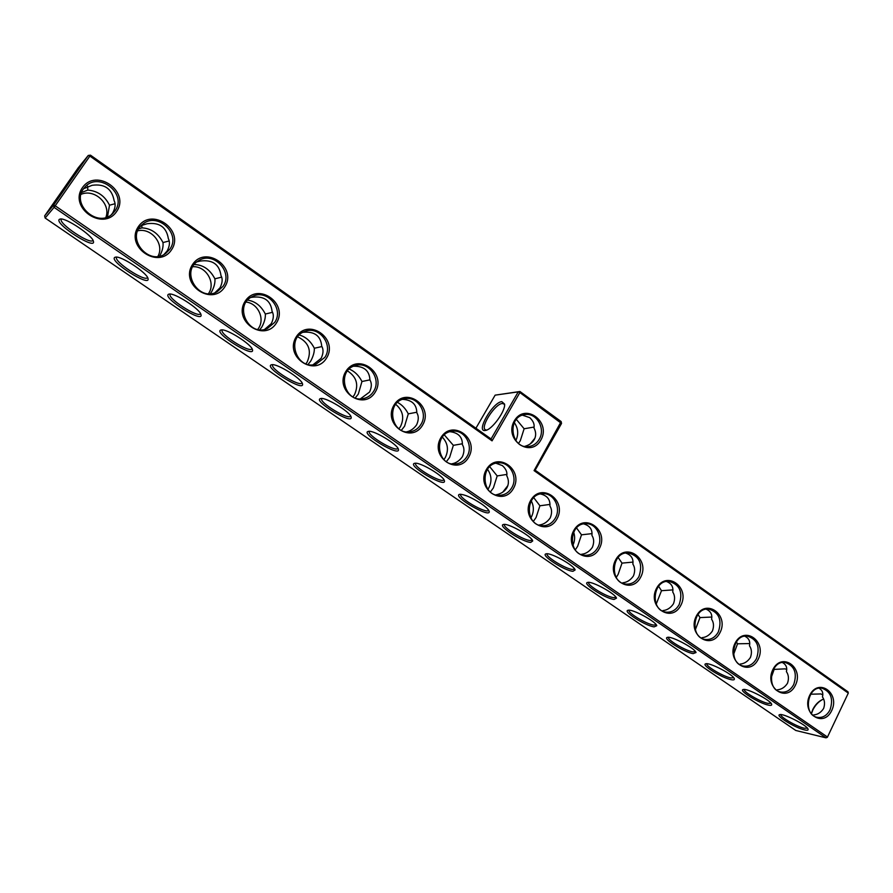 <?xml version="1.0" encoding="UTF-8"?>
<svg xmlns="http://www.w3.org/2000/svg" width="893" height="893" viewBox="0 0 893 893"><rect width="100%" height="100%" fill="white"/><g stroke="black" fill="none" stroke-linecap="round" stroke-linejoin="round"><path stroke-width="1.34" d="M827.353 737.305L848.294 693.113L848.026 691.863L535.153 470.209L561.53 423.449L519.882 392.563L492.054 440.852L89.892 156.085L55.199 205.803L827.275 736.904L825.958 737.83L54.082 207.355L55.199 205.803L53.58 205.133L88.262 155.449L89.892 156.085L90.483 155.17L88.262 155.449L78.138 167.94L44.65 215.883L45.13 218.015L795.786 730.474L825.958 737.83L827.353 737.305L848.294 693.113L534.07 470.611L561.15 421.563L519.938 391.502L495.135 395.152L475.913 428.238M535.153 470.209L534.07 470.611M561.53 423.449L561.15 421.563M534.929 438.184L530.353 443.821M116.626 211.518C130.512 191.727 96.31 167.504 82.424 187.653C68.281 207.779 103.175 231.789 116.626 211.518M171.501 249.817C184.94 230.171 151.765 206.674 138.337 226.677C124.652 246.658 158.485 269.932 171.501 249.817M224.723 286.977C237.75 267.465 205.557 244.66 192.553 264.518C179.303 284.365 212.121 306.935 224.723 286.977M276.395 323.032C289.008 303.653 257.764 281.529 245.162 301.231C232.325 320.933 264.172 342.845 276.395 323.032M326.548 358.048C338.782 338.804 308.431 317.316 296.23 336.884C283.784 356.43 314.704 377.706 326.548 358.048M375.272 392.049C387.138 372.95 357.646 352.076 345.814 371.488C333.759 390.9 363.786 411.561 375.272 392.049M422.623 425.101C434.132 406.136 405.478 385.843 393.992 405.121C382.293 424.387 411.483 444.457 422.623 425.101M468.658 457.227C479.82 438.407 451.958 418.672 440.818 437.804C429.466 456.926 457.841 476.438 468.658 457.227M513.419 488.482C524.269 469.796 497.155 450.597 486.35 469.584C475.333 488.56 502.915 507.537 513.419 488.482M556.975 518.878C567.513 500.326 541.125 481.651 530.632 500.493C519.927 519.324 546.773 537.787 556.975 518.878M599.359 548.469C609.595 530.051 583.922 511.868 573.73 530.576C563.327 549.262 589.447 567.234 599.359 548.469M640.638 577.28C650.584 558.996 625.58 541.292 615.668 559.855C605.566 578.396 631.005 595.899 640.638 577.28M680.834 605.331C690.512 587.192 666.145 569.935 656.522 588.364C646.699 606.771 671.469 623.805 680.834 605.331M719.992 632.668C729.414 614.663 705.671 597.852 696.306 616.137C686.75 634.398 710.884 650.997 719.992 632.668M758.168 659.313C767.321 641.442 744.182 625.055 735.073 643.194C725.786 661.322 749.305 677.508 758.168 659.313M795.384 685.288C804.292 667.551 781.732 651.566 772.869 669.571C763.828 687.565 786.755 703.338 795.384 685.288M831.684 710.627C840.358 693.013 818.345 677.43 809.717 695.29C800.921 713.15 823.279 728.532 831.684 710.627M540.879 440.015C551.517 421.686 524.894 402.274 514.301 420.893C503.496 439.501 530.576 458.701 540.879 440.015M524.716 446.377C529.136 445.149 532.306 442.906 534.226 439.669C536.213 435.974 536.124 432.045 533.969 427.892C534.706 424.365 533.3 420.949 529.716 417.634L522.483 415.178M534.036 427.066L524.124 428.763L520.318 440.673L518.509 443.397M811.436 713.708L812.887 709.868C815.298 705.124 818.546 701.652 822.632 699.465M810.665 694.218L820.801 693.939L822.821 694.81M813.166 715.393L813.713 714.913C817.742 714.579 821.047 712.435 823.625 708.473C825.121 704.008 824.719 700.145 822.442 696.897C823.469 693.08 822.353 690.189 819.104 688.224M773.762 668.712L774.153 669.382L785.036 668.857L786.744 669.471M776.832 690.267L777.446 689.798C781.498 689.452 784.847 687.286 787.481 683.29C789.021 678.792 788.664 674.907 786.409 671.648C787.392 667.562 786.074 664.526 782.458 662.539M736.357 641.866L737.54 643.797L749.763 643.552M739.605 664.504L740.252 664.057C744.338 663.689 747.731 661.501 750.433 657.471C752.029 652.939 751.705 649.032 749.461 645.773C750.41 641.386 748.87 638.205 744.851 636.218M697.969 614.395L699.989 617.588L711.844 617.041M701.451 638.071L702.121 637.658C706.229 637.278 709.667 635.046 712.424 630.994C714.087 626.428 713.797 622.51 711.587 619.229C712.469 614.529 710.683 611.192 706.218 609.205M658.576 586.255L661.501 590.697L672.942 589.893M662.349 610.935L662.997 610.578C667.138 610.176 670.621 607.921 673.445 603.824C675.164 599.225 674.918 595.296 672.719 592.014C673.545 586.958 671.48 583.453 666.535 581.51M618.123 557.444L622.008 563.126L633.025 562.088M622.265 583.084L622.856 582.794C627.031 582.359 630.558 580.082 633.438 575.952C635.224 571.319 635.023 567.368 632.858 564.086C633.583 558.627 631.206 554.966 625.725 553.08M576.532 527.93L581.499 534.829L592.07 533.612M581.176 554.475L581.644 554.263C585.841 553.805 589.425 551.506 592.372 547.342C594.225 542.676 594.068 538.702 591.925 535.42C592.55 529.527 589.827 525.687 583.743 523.912M533.757 497.691L539.908 505.784L550.01 504.411M539.048 525.084L539.327 524.972C543.558 524.492 547.186 522.148 550.2 517.951C552.12 513.263 552.019 509.267 549.909 505.985C550.401 499.589 547.264 495.582 540.522 493.974M495.135 395.152L518.23 391.871L519.882 392.563L519.938 391.502L518.23 391.871L491.072 438.965L492.054 440.852M491.072 438.965L90.483 155.17M114.996 210.86C127.956 193.748 98.152 170.563 84.612 187.508C69.52 203.459 98.018 229.244 112.886 213.36L114.996 210.86M169.86 249.147C181.547 233.441 156.688 211.094 142.255 224.601C125.21 237.951 149.075 266.706 165.852 253.299L169.86 249.147M223.083 286.285C233.653 271.773 212.902 250.431 198.201 260.946C179.828 271.74 199.172 302.649 217.267 291.676L223.083 286.285M274.743 322.34C284.342 308.822 266.907 288.551 252.395 296.576C233.252 304.993 248.433 337.32 267.297 328.579L274.743 322.34M324.896 357.334C333.669 344.642 318.89 325.432 304.814 331.459C285.347 337.777 296.867 370.93 316.089 364.143L324.896 357.334M373.62 391.335C381.702 379.335 368.999 361.096 355.526 365.55C336.047 370.07 344.419 403.603 363.708 398.501C367.938 397.508 371.242 395.119 373.62 391.335M420.96 424.376C428.45 412.946 417.422 395.61 404.585 398.814C385.307 401.828 391.056 435.449 410.188 431.765C414.81 430.984 418.404 428.517 420.96 424.376M466.994 456.502C473.982 445.551 464.271 429.02 452.081 431.263C433.15 433.016 436.722 466.526 455.553 464.014C460.464 463.445 464.282 460.944 466.994 456.502M511.756 487.745C518.308 477.208 509.68 461.391 498.115 462.887C479.608 463.59 481.372 496.854 499.834 495.325C504.958 494.956 508.932 492.434 511.756 487.745M555.312 518.141C561.485 507.961 553.738 492.791 542.754 493.684C524.716 493.539 525.006 526.479 543.044 525.743C548.302 525.575 552.399 523.041 555.312 518.141M597.707 547.722C603.534 537.854 596.524 523.265 586.087 523.689C568.54 522.829 567.613 555.401 585.194 555.334C590.552 555.334 594.727 552.8 597.707 547.722M638.975 576.521C643.116 563.829 639.511 555.971 628.17 552.923C611.136 551.472 609.205 583.654 626.328 584.134C631.742 584.29 635.95 581.745 638.975 576.521M679.171 604.572C683.19 592.305 679.83 584.569 669.091 581.388C652.537 579.457 649.791 611.236 666.446 612.174C671.882 612.464 676.124 609.93 679.171 604.572M718.34 631.909C722.236 619.999 719.077 612.408 708.886 609.138C692.823 606.805 689.396 638.171 705.604 639.488C711.029 639.89 715.282 637.356 718.34 631.909M756.516 658.554C760.289 646.967 757.32 639.511 747.62 636.173C732.026 633.505 728.041 664.481 743.802 666.111C749.216 666.613 753.446 664.091 756.516 658.554M793.732 684.518C797.393 673.244 794.591 665.91 785.338 662.528C770.19 659.603 765.759 690.177 781.085 692.064C786.454 692.644 790.673 690.133 793.732 684.518M830.032 709.857C833.582 698.839 830.925 691.64 822.073 688.235C807.372 685.076 802.561 715.282 817.475 717.38C822.799 718.028 826.985 715.527 830.032 709.857M539.216 439.3C545.913 428.595 536.492 412.332 524.827 414.609C506.722 416.428 510.573 449.246 528.556 446.556C533.132 445.964 536.693 443.542 539.216 439.3M524.124 428.763L516.366 419.42M515.83 440.562C518.744 434.277 518.23 428.283 514.29 422.59M506.822 474.429L497.189 475.924L489.721 466.693M495.883 494.878C501.029 493.818 504.712 491.451 506.911 487.768C508.932 483.995 508.887 479.976 506.755 475.701C507.447 472.218 505.974 468.847 502.335 465.577L495.983 463.244M811.313 713.552L812.797 709.455C815.242 704.677 818.513 701.351 822.62 699.476L823.558 699.119M771.161 677.776L774.153 669.382M733.566 654.502L737.54 643.797M695.29 629.855L699.989 617.588M656.199 604.148L661.501 590.697M616.215 577.492L618.123 574.378L622.008 563.126M614.049 571.018L614.719 563.561M575.271 549.909L577.637 546.282L581.499 534.829M572.882 545.344C574.902 541.046 575.17 536.637 573.663 532.116M533.344 521.412L536.09 517.449L539.908 505.784M530.855 517.929L531.235 517.281C534.036 511.801 534.036 506.342 531.257 500.884M44.65 215.883L53.58 205.133L54.082 207.355L45.13 218.015M804.504 729.894C795.06 727.851 774.689 715.304 779.779 714.646C783.462 713.194 807.216 725.362 808.076 729.168C808.444 730.284 807.25 730.53 804.504 729.894M768.304 705.09C758.961 703.26 737.975 690.222 743.277 689.53C747.084 688.068 770.793 700.346 771.652 704.253C772.01 705.37 770.893 705.649 768.304 705.09M731.188 679.673C721.968 678.055 700.335 664.504 705.861 663.789C709.779 662.305 733.454 674.706 734.314 678.713C734.671 679.83 733.633 680.153 731.188 679.673M693.135 653.609C684.049 652.236 661.713 638.115 667.473 637.368C671.514 635.872 695.167 648.418 696.027 652.537L693.135 653.609M654.1 626.875C645.181 625.759 622.086 611.024 628.103 610.265C632.266 608.747 655.909 621.472 656.768 625.703L654.1 626.875M614.049 599.449C605.32 598.611 581.41 583.218 587.683 582.426C591.97 580.908 615.634 593.834 616.483 598.176L614.049 599.449M572.949 571.297C564.421 570.772 539.64 554.653 546.181 553.85C550.601 552.321 574.299 565.481 575.148 569.935L572.949 571.297M530.743 542.386C522.461 542.207 496.731 525.307 503.552 524.481C508.106 522.952 531.871 536.369 532.719 540.946L530.743 542.386M481.16 503.641C471.593 497.457 464.46 494.354 459.75 494.298C451.11 495.961 491.742 519.302 489.141 511.198C488.438 509.367 485.781 506.856 481.16 503.641M415.167 463.221L414.72 463.277C405.835 464.929 447.002 489.007 444.379 480.635C443.575 476.002 420.837 462.451 415.167 463.221M368.597 431.33L368.418 431.364C359.276 432.993 401.024 457.886 398.378 449.235C397.564 444.39 373.944 430.169 368.597 431.33M320.71 398.535C311.59 400.287 353.773 425.861 351.094 416.975C350.268 411.919 325.878 397.061 320.777 398.524L320.71 398.535M271.439 364.791C263.156 367.09 305.227 392.842 302.47 383.811C301.644 378.621 276.986 363.284 271.74 364.724L271.439 364.791M220.727 330.053C213.304 332.91 255.286 358.874 252.451 349.699C251.625 344.385 226.643 328.524 221.241 329.919L220.727 330.053M168.498 294.277C161.968 297.726 203.894 323.902 200.97 314.593C200.155 309.157 174.782 292.714 169.224 294.065L168.498 294.277M114.684 257.418C109.069 261.459 150.973 287.892 147.981 278.471C147.155 272.901 121.314 255.811 115.61 257.106L114.684 257.418M59.228 219.444C54.551 224.087 96.466 250.81 93.385 241.255C92.559 235.573 66.194 217.758 60.322 218.997L59.228 219.444M63.157 189.74L77.423 170.128L54.886 202.075L63.157 189.74M501.799 401.638C492.59 402.241 475.165 432.938 485.535 430.426C492.021 429.745 505.751 410.758 504.567 404.071L501.799 401.638M83.674 188.691L92.124 185.309C104.604 183.59 111.938 188.724 114.125 200.713C115.844 203.972 115.353 208.091 112.641 213.059L111.446 214.599M141.183 225.594L147.021 223.752C159.367 222.1 166.478 227.09 168.353 238.699C170.139 241.97 169.726 246.077 167.125 251.022L163.999 254.46M196.918 261.861L200.266 261.057C212.489 259.472 219.399 264.317 220.984 275.569C222.815 278.85 222.48 282.947 219.979 287.859L214.99 292.692M250.799 297.481L251.971 297.269C264.06 295.75 270.769 300.45 272.075 311.367C273.961 314.649 273.693 318.734 271.293 323.612L264.629 329.405M302.973 332.285C314.526 331.236 320.766 335.857 321.703 346.127C323.634 349.42 323.445 353.483 321.123 358.339L313.086 364.735M353.639 366.208C364.009 366.097 369.445 370.662 369.925 379.905C371.901 383.197 371.778 387.249 369.546 392.072L360.404 398.847M402.631 399.361C411.941 399.919 416.663 404.384 416.808 412.745C418.817 416.038 418.75 420.078 416.607 424.867C413.805 428.729 410.479 431.051 406.628 431.844M450.05 431.699C458.399 432.748 462.518 437.068 462.395 444.681C464.449 447.973 464.438 451.992 462.373 456.747C459.404 460.833 455.865 463.188 451.78 463.824M504.59 404.976L503.898 403.904L502.19 403.524C495.124 403.826 480.244 426.787 485.256 429.712L486.607 430.102M507.86 485.591L502.815 492.11M497.189 475.924L493.405 487.846L490.391 491.987M487.879 489.308L488.806 487.868C492.054 481.383 491.619 475.188 487.511 469.294M807.439 728.197L804.18 728.208C796.511 726.556 779.622 716.711 780.828 714.601M771.039 703.271L767.969 703.383C760.367 701.898 742.931 691.651 744.315 689.485M733.711 677.742L730.842 677.943C723.33 676.637 705.314 665.955 706.888 663.733M695.446 651.566L692.789 651.857C685.366 650.751 666.725 639.589 668.511 637.312M656.188 624.743L653.743 625.1C646.443 624.207 627.132 612.531 629.13 610.209M615.913 597.238L613.681 597.64C606.526 596.993 586.5 584.759 588.71 582.37M574.579 569.008L572.569 569.455C565.604 569.075 544.864 556.294 547.197 553.805L547.208 553.794M532.15 540.042L530.353 540.522C523.599 540.421 502.112 527.071 504.567 524.47L504.59 524.425M506.889 487.801L504.88 490.413M460.788 494.253L460.755 494.309C457.852 497.68 486.897 514.368 488.571 510.305L488.627 510.193M415.77 463.233L415.714 463.311C412.733 466.749 442.057 483.917 443.81 479.753L443.877 479.63M369.479 431.33L369.412 431.419C366.331 434.947 395.99 452.628 397.82 448.375L397.887 448.23M321.86 398.501L321.77 398.613C318.6 402.207 348.638 420.469 350.536 416.116L350.614 415.959M272.834 364.712L272.733 364.835C269.485 368.508 299.936 387.395 301.901 382.952L301.99 382.773M222.368 329.919L222.245 330.053C218.908 333.792 249.85 353.371 251.882 348.839L251.971 348.65M170.373 294.065L170.239 294.221C166.801 298.016 198.302 318.343 200.4 313.733L200.501 313.532M116.782 257.128L116.637 257.284C113.121 261.136 145.235 282.288 147.401 277.589L147.501 277.388M61.528 219.042L61.371 219.209C57.755 223.094 90.595 245.14 92.805 240.373L92.905 240.161M138.716 228.854L141.942 227.86L141.82 225.215M107.484 216.854L109.515 205.211L114.951 203.749M81.643 192.486L87.827 190.075C97.672 190.923 104.894 195.969 109.515 205.211M87.827 190.075L87.592 186.202M159.646 256.079C162.359 251.134 163.464 246.635 162.984 242.561L169.09 240.965M141.942 227.86C151.241 228.429 158.251 233.319 162.984 242.561M210.335 293.652L211.418 292.167C214.119 287.245 215.28 282.802 214.9 278.817L221.564 277.154M194.462 264.54C203.258 264.841 210.067 269.597 214.9 278.817M259.774 329.718L261.783 327.117C264.417 322.25 265.601 317.886 265.333 314.023L272.477 312.338M247.662 300.126C255.264 301.287 261.147 305.919 265.333 314.023M308.063 364.422L310.731 361.073C313.298 356.262 314.503 351.987 314.325 348.248L321.904 346.573M299.3 334.987C305.73 336.795 310.742 341.215 314.325 348.248M355.258 397.921L358.305 394.092L361.955 381.512L369.936 379.86M349.241 369.077C354.621 371.287 358.863 375.44 361.955 381.512M401.37 430.303L404.585 426.207L408.28 413.861L416.83 412.231M397.552 402.397C402.029 404.808 405.601 408.626 408.28 413.861M446.411 461.636L449.603 457.439L453.354 445.339L462.44 443.754M444.357 434.936L453.354 445.339M105.854 217.423C111.212 204.084 94.602 188.456 81.073 194.317M157.916 256.369C164.781 244.381 151.564 227.492 137.756 230.796M208.471 293.663L208.482 293.652C216.117 283.025 206.194 265.868 192.821 266.717M257.753 329.417L258.524 328.323C265.176 318.712 257.965 303.341 246.144 302.068M305.886 363.786L307.159 362.022C311.992 350.692 308.844 342.287 297.704 336.828M352.936 396.872L354.454 394.784C358.941 384.861 356.642 376.902 347.544 370.93M398.937 428.785L400.455 426.664C404.551 417.98 402.977 410.557 395.733 404.373M443.91 459.582L445.227 457.674C448.911 450.139 447.951 443.285 442.359 437.146M528.556 446.556L527.551 446.623M817.475 717.38L816.872 717.246M781.085 692.064L780.426 691.93M743.802 666.111L743.099 665.977M705.604 639.488L704.834 639.366M666.446 612.174L665.62 612.062M626.328 584.134L625.424 584.033M585.194 555.334L584.212 555.256M543.044 525.743L541.984 525.698M165.852 253.299L165.093 253.824M217.267 291.676L216.206 292.201M267.297 328.579L266.058 329.026M316.089 364.143L314.76 364.478M363.708 398.501L362.379 398.736M410.188 431.765L408.894 431.899M455.553 464.014L454.336 464.07M499.834 495.325L498.696 495.314"/></g></svg>
